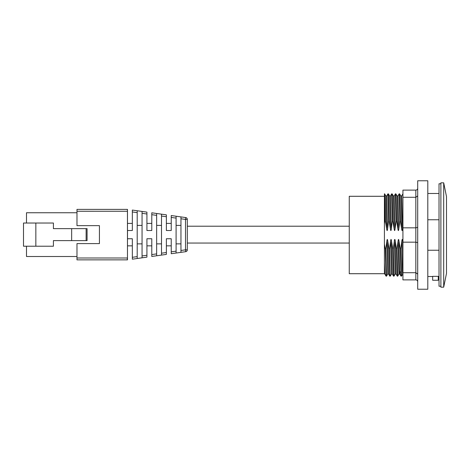 <?xml version="1.0" encoding="UTF-8"?>
<svg xmlns="http://www.w3.org/2000/svg" width="470" height="470" viewBox="0 0 470 470"><rect width="100%" height="100%" fill="white"/><g stroke="black" fill="none" stroke-linecap="round" stroke-linejoin="round"><path stroke-width="0.7" d="M446.5 235L446.5 273.387L443.698 287.176L443.698 182.824L446.5 196.613L446.5 235M443.698 182.824L440.889 182.824L440.889 287.176L443.698 287.176M440.889 183.764L439.021 183.764L439.021 286.236L440.889 286.236M439.021 250.24L427.8 250.24M432.664 276.348L438.269 276.348L438.269 280.255L432.664 280.255L432.664 276.348M417.701 188.247C417.589 189.381 416.966 190.003 415.832 190.121L402.931 190.121L402.931 279.879L415.832 279.879C416.966 279.997 417.589 280.619 417.701 281.753M417.701 242.667L415.832 242.167L402.931 242.167M417.701 274.08L415.832 272.712L402.931 272.712M417.701 227.333L415.832 227.833L402.931 227.833M417.701 195.92L415.832 197.288L402.931 197.288M417.701 180.768L417.701 289.232L427.8 289.232L427.8 180.768L417.701 180.768M385.377 220.847L386.657 228.784C386.998 231.158 387.304 231.158 387.591 228.784L388.649 220.818L389.113 220.812L390.4 228.784C390.735 231.158 391.046 231.158 391.334 228.784L392.385 220.818L392.855 220.812L394.136 228.784C394.477 231.158 394.788 231.158 395.07 228.784L396.128 220.818L396.592 220.812L397.879 228.784C398.213 231.158 398.525 231.158 398.813 228.784L399.87 220.818L400.334 220.812L399.623 193.869L400.793 195.914L401.697 195.908L402.549 228.784L402.931 225.142M400.334 220.818L401.621 228.784C401.956 231.158 402.267 231.158 402.549 228.784M402.931 242.802L402.743 241.216C402.408 238.842 402.097 238.842 401.809 241.216L400.751 249.182L400.287 249.188L399.001 241.216C398.666 238.842 398.36 238.842 398.066 241.216L397.015 249.194L396.545 249.188L395.264 241.216C395.1 238.437 394.265 239.377 394.33 241.216L393.278 249.194L392.808 249.188L391.522 241.216C391.187 238.842 390.876 238.842 390.588 241.216L389.536 249.188L389.066 249.188L387.779 241.216C387.45 238.842 387.139 238.842 386.851 241.216L385.794 249.194L385.324 249.188L384.413 244.147L384.413 223.767L384.906 220.812L385.377 220.812C385.053 199.392 384.736 187.806 384.413 196.965M427.8 219.76L439.021 219.76M392.855 220.812L392.145 193.869M391.633 193.899L390.476 195.908L391.334 228.784M392.127 193.857L391.663 193.857L392.385 220.812M396.592 220.812L395.881 193.869L397.056 195.914L397.879 228.784M395.376 193.899L396.128 220.812M399.118 193.899L397.955 195.908L398.813 228.784M399.606 193.857L399.142 193.857L399.87 220.812M400.287 249.188L400.998 276.131L399.829 274.092L398.924 274.092L397.767 276.09M401.509 276.096L402.931 273.869M401.01 276.143L401.48 276.143L400.751 249.188M384.413 262.718L384.413 244.147L384.413 273.71L349.257 273.71L349.257 196.29L384.413 196.29L384.413 193.857L384.906 220.812M385.324 249.194L386.052 276.137L384.865 274.092L384.413 262.701M386.546 276.096L387.703 274.092L386.851 241.216M386.052 276.143L386.516 276.143L385.794 249.194M396.545 249.194L397.273 276.137L396.087 274.092L395.188 274.092L394.024 276.096M397.273 276.143L397.738 276.143L397.015 249.194M389.113 220.812L388.402 193.869L389.571 195.908L390.4 228.784M387.897 193.899L386.734 195.908L385.835 195.908L386.657 228.784M388.39 193.857L387.92 193.857L388.649 220.812M389.066 249.188L389.777 276.131L388.608 274.092L387.703 274.092M390.588 241.216L391.445 274.092L390.259 276.137L390.112 274.938L389.53 249.188M384.413 223.767L384.413 196.29M399.001 241.216C399.353 264.763 399.7 280.608 400.052 271.736M387.779 241.216L388.608 274.092M395.264 241.216L396.087 274.086M392.808 249.194L393.531 276.137M397.044 195.896L397.955 195.908M400.798 195.908L401.621 228.784M401.809 241.216C402.185 266.59 402.555 282.288 402.931 269.856M394.33 241.216L395.182 274.098M393.531 276.143L394.001 276.143L393.272 249.194M176.091 253.036L180.956 252.349L180.956 250.469L180.956 252.349L185.703 251.685A1.868 1.868 0 0 0 187.313 249.829L187.313 219.42A1.868 1.868 0 0 0 185.703 217.569L180.956 216.899L180.956 218.779L180.956 216.899L171.233 215.536L176.091 216.218L176.091 251.156L171.233 251.838L171.233 253.718L176.091 253.036L176.091 251.156M180.956 243.871L176.091 243.871M176.091 225.383L180.956 225.383M171.233 215.536L171.233 230.512L166.368 230.512L166.368 214.849L161.51 214.167L161.51 216.047L161.51 214.167L151.787 212.798L151.787 230.512L146.922 230.512L146.922 212.117L142.058 211.43L146.922 212.117M146.922 257.137L142.058 257.818L142.058 255.939L142.058 257.818L146.922 257.137L146.922 238.742L151.787 238.742L151.787 256.455L161.51 255.087L161.51 253.207L161.51 255.087L166.368 254.399L166.368 238.742L171.233 238.742L171.233 251.838M156.645 255.768L156.645 213.486M156.645 225.383L161.51 225.383M161.51 243.871L156.645 243.871M132.334 210.067L137.199 210.748L132.334 210.067L132.334 230.512L127.476 230.512L127.476 209.385A1.868 1.868 0 0 0 127.341 209.379A1.868 1.868 0 0 1 127.476 209.385M142.058 257.818L137.199 258.506L137.199 210.748L142.058 211.43L142.058 255.939L146.922 255.257M146.922 213.997L142.058 213.309L142.058 211.43M142.058 243.871L137.199 243.871M137.199 225.383L142.058 225.383M127.476 210.319L127.341 209.379L76.98 209.379L76.98 225.647L99.423 225.647L99.423 243.601L76.98 243.601L76.98 259.869L127.341 259.869A1.868 1.868 0 0 0 127.476 259.869A1.868 1.868 0 0 1 127.341 259.869A1.868 1.868 0 0 0 127.476 259.869L127.476 238.742L132.334 238.742L132.334 259.187L137.199 258.506L132.334 259.187M185.703 217.569L185.503 219.42L180.956 218.779L180.956 250.469L185.503 249.829L185.703 251.685M166.368 216.729L161.51 216.047L161.51 253.207L166.368 252.519M127.476 258.195L127.476 258.929M26.49 246.221L26.49 256.502L76.98 256.502M76.98 212.746L26.49 212.746L26.49 223.033M35.843 223.033L23.5 223.033L23.5 246.221L53.421 246.221L53.421 240.611L87.079 240.611L87.079 228.643L53.421 228.643L53.421 223.033L35.843 223.033L35.843 246.221M86.127 240.611L86.127 228.643M71.663 228.643L71.663 240.611M415.832 190.121L415.832 279.879M392.139 193.881L393.314 195.914L394.213 195.908L395.07 228.784M402.743 241.216L402.931 252.813M386.74 195.908L387.591 228.784M391.522 241.216L392.344 274.092L391.445 274.092M393.314 195.908L394.136 228.784M398.066 241.216L398.924 274.092M171.233 217.416L176.091 218.098M151.787 214.678L156.645 215.366M132.334 211.947L137.199 212.628M127.505 238.742L127.505 230.512M137.199 256.626L132.334 257.307M156.645 253.888L151.787 254.57M76.98 258.001L127.341 258.001L127.341 259.869M76.98 211.253L127.446 211.265L127.476 257.989M187.313 219.42L185.503 219.42L185.503 249.829L187.313 249.829M427.8 276.513L432.664 276.513M438.269 276.513L439.021 276.513M401.697 195.908L402.872 193.875M427.8 193.487L439.021 193.487M395.399 193.857L395.869 193.857M389.795 276.143L390.259 276.143M394.213 195.914L395.387 193.881M393.513 276.113L392.344 274.092M384.413 273.857L384.86 274.104M389.571 195.908L390.476 195.908M384.666 193.881L385.835 195.908M187.313 243.043L349.257 243.043M187.313 226.211L349.257 226.211M171.233 223.409L166.368 223.409M171.233 245.845L166.368 245.845M151.787 223.409L146.922 223.409M151.787 245.845L146.922 245.845M132.334 223.409L127.476 223.409M132.334 245.845L127.476 245.845"/></g></svg>
